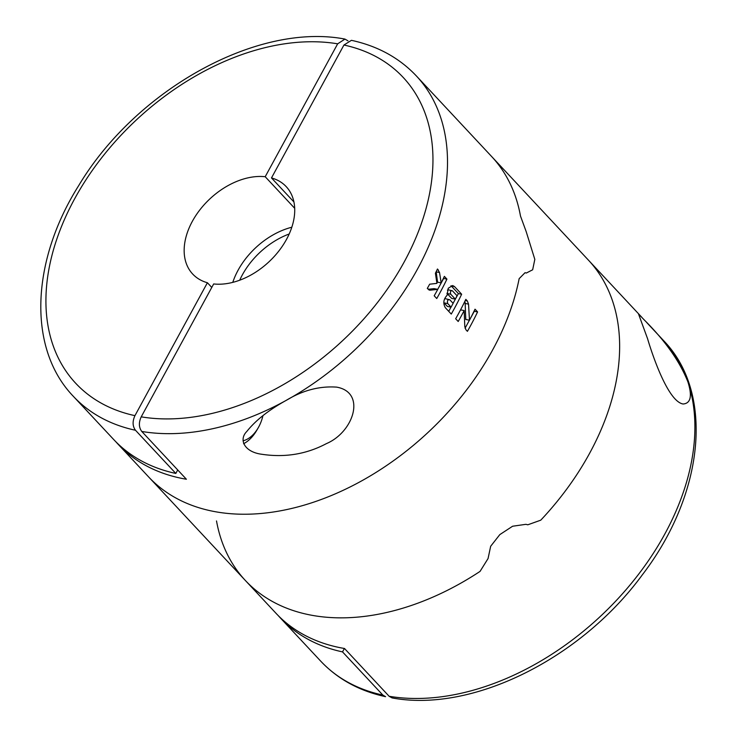 <?xml version="1.0" encoding="UTF-8"?>
<svg xmlns="http://www.w3.org/2000/svg" width="737" height="737" viewBox="0 0 737 737"><rect width="100%" height="100%" fill="white"/><g stroke="black" fill="none" stroke-linecap="round" stroke-linejoin="round"><path stroke-width="1.11" d="M385.58 696.668L382.853 695.074L342.521 651.895A234.688 158.252 -43 0 1 280.346 617.938A234.688 158.252 -43 0 1 278.227 615.598M344.391 648.477L342.521 651.895M488.06 558.545L490.667 546.264L499.815 534.611L512.602 526.236L525.923 524.32L527.793 524.799L540.765 520.175A234.688 158.252 -43 0 0 588.402 260.106L491.607 156.484A234.688 158.252 137 0 1 520.488 216.061A234.688 158.252 -43 0 0 491.607 156.484L416.322 75.893A234.688 158.252 137 0 1 443.867 198.06A234.688 158.252 137 0 1 286.067 400.449C302.631 390.361 319.49 385.921 336.652 387.128C366.464 392.37 353.834 432.029 326.399 443.628C306.5 454.176 285.035 457.732 261.976 454.296C244.26 452.076 238.548 439.602 246.794 431.486C255.546 420.449 268.637 410.113 286.067 400.449A234.688 158.252 137 0 1 141.771 431.458L186.397 479.243A234.688 158.252 -43 0 1 117.948 444.079L148.598 476.894A234.688 158.252 -43 0 0 357.62 483.076A234.688 158.252 -43 0 0 519.152 278.65L525.066 272.681L519.152 278.65A234.688 158.252 137 0 1 357.62 483.076A234.688 158.252 137 0 1 148.598 476.894L245.393 580.516A234.688 158.252 -43 0 0 480.054 571.396L488.06 558.545L480.054 571.396A234.688 158.252 -43 0 1 245.393 580.516A234.688 158.252 -43 0 1 216.512 520.939M245.393 580.516L276.043 613.331A234.688 158.252 -43 0 0 344.501 648.496L389.127 696.272L392.056 697.911M389.127 696.272A234.688 158.252 -43 0 0 614.87 602.018A234.688 158.252 -43 0 0 687.916 381.923C692.356 396.027 690.762 403.388 683.125 404.005C668.302 401.637 652.862 356.607 647.583 338.744L638.537 314.008L644.811 320.494C665.548 341.231 679.919 361.71 687.916 381.923A234.688 158.252 -43 0 0 663.687 340.706L646.598 322.41M525.923 524.32L527.793 524.799L540.765 520.175A234.688 158.252 -43 0 0 588.402 260.106L642.01 317.5M526.163 231.538L520.488 216.061L526.163 231.538L534.822 259.378L532.658 269.788L526.31 273.04L525.066 272.681L526.31 273.04L532.658 269.788L534.822 259.378L526.163 231.538M115.829 441.749A234.688 158.252 -43 0 0 117.948 444.079M444.374 276.366L446.926 279.102A234.688 158.252 137 0 1 436.746 298.522L434.194 295.786A234.688 158.252 -43 0 0 437.778 289.346L430.27 290.185L427.303 288.407A234.688 158.252 -43 0 0 429.653 284.206L436.93 283.367L435.41 273.234A234.688 158.252 -43 0 0 437.474 268.987L439.528 272.515L441.168 282.879A234.688 158.252 -43 0 0 444.374 276.366M429.56 290.157L428.916 289.927M447.064 295.307C443.434 299.296 442.873 303.451 445.397 307.771L451.265 314.063A234.688 158.252 137 0 0 461.648 294.22L454.499 286.564L452.656 285.532L448.253 288.259L447.064 295.307M464.798 326.574L464.172 310.553A234.688 158.252 137 0 1 458.202 321.489L455.65 318.752A234.688 158.252 -43 0 0 465.83 299.342L467.322 300.936L468.539 304.123L469.478 320.199A234.688 158.252 -43 0 0 475.024 309.181L477.576 311.917A234.688 158.252 137 0 1 467.405 331.337L465.904 329.734L464.798 326.574M293.906 201.938L271.483 177.93A64.008 43.161 137 0 1 286.214 186.645A64.008 43.161 137 0 1 286.527 239.35A64.008 43.161 137 0 1 213.675 283.948L141.218 416.847C138.611 422.559 138.796 427.432 141.771 431.458M289.18 233.998A64.008 43.161 -43 0 0 239.709 280.207M211.777 287.43L207.401 282.741L134.945 415.65C132.328 421.371 132.513 426.235 135.488 430.261A234.688 158.252 137 0 1 73.313 396.294L113.645 439.473A234.688 158.252 -43 0 0 175.821 473.44L177.718 469.948M135.488 430.261L175.821 473.44M134.945 415.65A224.02 151.057 137 0 1 74.649 198.787A224.02 151.057 137 0 1 337.666 43.824L344.944 39.098L347.975 40.839M271.483 177.93L343.939 45.031L351.42 40.332M207.401 282.741A64.008 43.161 137 0 1 192.67 274.026A64.008 43.161 137 0 1 198.87 211.187A64.008 43.161 137 0 1 265.2 176.723L294.68 208.285M291.815 227.226A64.008 43.161 -43 0 0 232.781 282.372M337.666 43.824L265.2 176.723M243.597 443.729A37.338 24.745 100.8 0 0 256.78 430.288L258.162 427.902A31.737 21.032 100.8 0 0 262.934 415.696M243.081 440.818A31.737 21.032 100.8 0 0 258.162 427.902M470.74 317.804L474.287 311.29L477.576 311.917M465.056 328.214L469.432 320.19M464.78 301.516A5.067 3.353 100.8 0 1 465.167 303.478L465.775 319.49L469.478 320.199M460.542 309.862L464.172 310.553M453.089 303.312L458.386 293.593L461.648 294.22M448.713 311.327L451.007 307.126M458.386 293.593L451.237 285.938A7.094 4.698 100.8 0 0 450.989 285.698M444.503 299.019A2.285 1.511 100.8 0 1 445.489 298.734L449.8 299.793L453.126 303.349A234.688 158.252 137 0 1 451.072 307.136L447.35 306.426L444.024 302.87L447.755 303.58L451.072 307.136M449.8 299.793C447.654 299.48 446.972 300.742 447.755 303.58M446.917 293.252A2.027 1.345 100.8 0 0 447.11 293.51L451.707 298.43L455.328 299.13A234.688 158.252 137 0 0 457.032 295.74L452.435 290.811L448.409 289.834A2.027 1.345 100.8 0 0 447.451 290.157M452.435 290.811C450.565 290.544 450.003 291.668 450.731 294.201L455.328 299.13M437.714 289.337L443.637 278.475L446.926 279.102M436.166 271.704A5.067 3.353 100.8 0 1 436.193 271.87L437.566 282.188L441.168 282.879M428.142 289.309L434.056 288.637L437.778 289.346M280.346 617.938L320.678 661.107A234.688 158.252 -43 0 0 382.853 695.074M343.939 45.031A224.02 151.057 137 0 1 404.235 261.884A224.02 151.057 137 0 1 141.218 416.847M465.167 303.478L468.539 304.123M465.25 300.539L467.322 300.936M451.237 285.938L454.499 286.564M447.11 293.51L450.731 294.201M436.193 271.87L439.528 272.515M437.124 269.724L438.395 269.972M663.687 340.706C714.844 393.512 703.918 494.481 642.397 574.749C581.106 658.574 472.334 712.946 392.084 697.921M320.678 661.107C337.721 679.136 359.343 690.984 385.543 696.668M351.457 40.332C377.657 46.016 399.279 57.864 416.322 75.893M344.916 39.079C257.149 22.221 135.912 89.896 78.758 185.503C31.009 261.193 27.343 348.472 73.313 396.294M261.976 454.296L261.395 454.185"/></g></svg>
